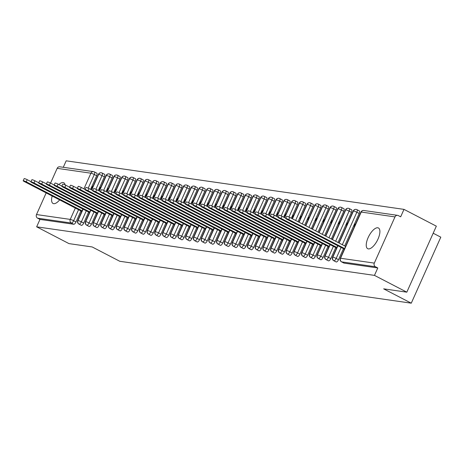 <?xml version="1.0" encoding="UTF-8"?>
<svg xmlns="http://www.w3.org/2000/svg" width="464" height="464" viewBox="0 0 464 464"><rect width="100%" height="100%" fill="white"/><g stroke="black" fill="none" stroke-linecap="round" stroke-linejoin="round"><path stroke-width="0.7" d="M368.341 248.901A11.67 4.762 117.4 0 1 367.691 248.692A11.67 4.762 117.4 0 1 368.474 236.884A11.67 4.762 117.4 0 1 377.789 227.778A11.67 4.762 117.4 0 1 378.438 227.981A11.67 4.762 117.4 0 1 377.661 239.795A11.67 4.762 117.4 0 1 368.341 248.901M59.641 199.885A11.67 4.762 117.4 0 1 53.691 203.673A11.67 4.762 117.4 0 1 53.041 203.47A11.67 4.762 117.4 0 1 52.165 196.011M58.887 184.539A11.67 4.762 117.4 0 1 63.139 182.555A11.67 4.762 117.4 0 1 63.788 182.758A11.67 4.762 117.4 0 1 65.122 184.898M403.993 209.374L400.67 216.804L398.309 215.574A2.732 2.471 98.2 0 0 394.986 216.903L374.315 263.105A2.732 2.471 98.2 0 0 375.422 266.73L377.789 267.96L374.465 275.384L406.818 292.175L436.34 226.165L403.993 209.374L66.172 160.822L63.278 167.295M433.185 233.218L440.8 237.174L411.272 303.178L119.787 261.284L92.162 246.947L68.997 243.617L36.65 226.826L39.968 219.402L73.73 224.257L71.369 223.027L37.607 218.179L39.968 219.402M37.607 218.179A2.732 2.471 -81.8 0 1 36.499 214.554L46.18 192.902M50.559 183.118L57.165 168.345A2.732 2.471 -81.8 0 1 59.769 166.791L93.531 171.639A2.732 2.471 -81.8 0 1 94.25 171.871A2.732 1.114 117.4 0 1 94.401 171.924A2.732 1.114 117.4 0 1 94.302 174.516L88.189 188.187M374.465 275.384L36.65 226.826M406.818 292.175L383.653 288.846L411.272 303.178M81.304 211.422L81.734 211.619M92.069 188.517L91.576 188.448L92.539 186.302L92.962 186.522M93.032 186.371L92.539 186.302M96.616 173.101A2.732 1.114 117.4 0 1 96.767 173.147A2.732 1.114 117.4 0 1 96.669 175.74L90.561 189.387M80.881 211.027L75.997 221.949A2.732 1.114 117.4 0 1 73.73 224.257M377.789 267.96L344.027 263.105A2.732 1.114 117.4 0 1 343.87 263.059A2.732 1.114 117.4 0 1 343.743 262.96M357.036 209.722L359.188 210.842A2.732 1.114 117.4 0 1 359.298 210.882A2.732 1.114 117.4 0 1 359.2 213.475L344.677 245.932M343.412 248.762L338.529 259.683A2.732 1.114 117.4 0 1 336.301 261.998A2.732 1.114 117.4 0 1 336.151 261.945A2.732 1.114 117.4 0 1 336.023 261.853M343.836 249.156L344.271 249.354M355.563 224.106L355.07 224.037L354.113 226.183L354.6 226.252M349.317 208.614L351.463 209.728A2.732 1.114 117.4 0 1 351.579 209.769A2.732 1.114 117.4 0 1 351.48 212.367L338.007 242.475M335.692 247.654L330.809 258.57A2.732 1.114 117.4 0 1 328.582 260.884A2.732 1.114 117.4 0 1 328.431 260.838A2.732 1.114 117.4 0 1 328.303 260.739M336.116 248.043L336.545 248.246M347.843 222.998L347.35 222.923L346.388 225.069L346.881 225.139M341.591 207.507L343.743 208.62A2.732 1.114 117.4 0 1 343.859 208.661A2.732 1.114 117.4 0 1 343.754 211.253L331.342 239.012M327.973 246.541L323.089 257.462A2.732 1.114 117.4 0 1 320.862 259.776A2.732 1.114 117.4 0 1 320.705 259.73A2.732 1.114 117.4 0 1 320.578 259.631M328.39 246.935L328.825 247.132M340.118 221.885L339.631 221.815L338.668 223.961L339.161 224.031M333.871 206.393L336.023 207.512A2.732 1.114 117.4 0 1 336.133 207.553A2.732 1.114 117.4 0 1 336.035 210.146L324.672 235.55M320.247 245.433L315.363 256.354A2.732 1.114 117.4 0 1 313.136 258.668A2.732 1.114 117.4 0 1 312.985 258.616A2.732 1.114 117.4 0 1 312.858 258.523M320.67 245.827L321.105 246.024M332.398 220.777L331.905 220.707L330.948 222.853L331.435 222.923M326.151 205.285L328.297 206.399A2.732 1.114 117.4 0 1 328.413 206.439A2.732 1.114 117.4 0 1 328.315 209.038L318.002 232.087M312.527 244.325L307.644 255.241A2.732 1.114 117.4 0 1 305.416 257.555A2.732 1.114 117.4 0 1 305.266 257.508A2.732 1.114 117.4 0 1 305.138 257.41M312.951 244.714L313.38 244.917M324.678 219.663L324.185 219.594L323.222 221.74L323.715 221.809M318.432 204.177L320.578 205.291A2.732 1.114 117.4 0 1 320.694 205.332A2.732 1.114 117.4 0 1 320.589 207.924L311.332 228.624M304.807 243.211L299.924 254.133A2.732 1.114 117.4 0 1 297.697 256.447A2.732 1.114 117.4 0 1 297.546 256.401A2.732 1.114 117.4 0 1 297.418 256.302M305.225 243.606L305.66 243.803M316.953 218.556L316.465 218.486L315.503 220.632L315.996 220.702M310.706 203.064L312.858 204.183A2.732 1.114 117.4 0 1 312.974 204.224A2.732 1.114 117.4 0 1 312.869 206.816L304.662 225.168M297.082 242.104L292.198 253.025A2.732 1.114 117.4 0 1 289.971 255.339A2.732 1.114 117.4 0 1 289.82 255.287A2.732 1.114 117.4 0 1 289.693 255.194M297.505 242.498L297.94 242.695M309.233 217.448L308.74 217.378L307.783 219.518L308.276 219.594M302.986 201.956L305.138 203.07A2.732 1.114 117.4 0 1 305.248 203.11A2.732 1.114 117.4 0 1 305.15 205.703L297.992 221.705M289.362 240.996L284.478 251.911A2.732 1.114 117.4 0 1 282.251 254.226A2.732 1.114 117.4 0 1 282.1 254.179A2.732 1.114 117.4 0 1 281.973 254.081M289.785 241.384L290.22 241.587M301.513 216.334L301.02 216.265L300.063 218.411L300.55 218.48M295.266 200.848L297.412 201.962A2.732 1.114 117.4 0 1 297.528 202.002A2.732 1.114 117.4 0 1 297.424 204.595L291.322 218.242M281.642 239.882L276.759 250.804A2.732 1.114 117.4 0 1 274.531 253.118A2.732 1.114 117.4 0 1 274.381 253.066A2.732 1.114 117.4 0 1 274.253 252.973M282.06 240.277L282.495 240.474M293.787 215.226L293.3 215.157L292.337 217.303L292.83 217.372M287.541 199.735L289.693 200.854A2.732 1.114 117.4 0 1 289.809 200.895A2.732 1.114 117.4 0 1 289.704 203.487L283.603 217.135M273.922 238.774L269.033 249.696A2.732 1.114 117.4 0 1 266.812 252.004A2.732 1.114 117.4 0 1 266.655 251.958A2.732 1.114 117.4 0 1 266.527 251.859M274.34 239.163L274.775 239.366M286.068 214.119L285.575 214.049L284.618 216.189L285.111 216.265M279.821 198.627L281.973 199.74A2.732 1.114 117.4 0 1 282.083 199.781A2.732 1.114 117.4 0 1 281.984 202.374L275.877 216.021M266.197 237.667L261.313 248.582A2.732 1.114 117.4 0 1 259.086 250.896A2.732 1.114 117.4 0 1 258.935 250.85A2.732 1.114 117.4 0 1 258.808 250.751M266.62 238.055L267.055 238.252M278.348 213.005L277.855 212.935L276.898 215.081L277.385 215.151M272.101 197.513L274.247 198.633A2.732 1.114 117.4 0 1 274.363 198.673A2.732 1.114 117.4 0 1 274.265 201.266L268.157 214.913M258.477 236.553L253.593 247.474A2.732 1.114 117.4 0 1 251.366 249.789A2.732 1.114 117.4 0 1 251.215 249.736A2.732 1.114 117.4 0 1 251.088 249.644M258.9 236.947L259.33 237.145M270.628 211.897L270.135 211.828L269.172 213.974L269.665 214.043M264.376 196.405L266.527 197.519A2.732 1.114 117.4 0 1 266.643 197.565A2.732 1.114 117.4 0 1 266.539 200.158L260.437 213.805M250.757 235.445L245.868 246.367A2.732 1.114 117.4 0 1 243.646 248.675A2.732 1.114 117.4 0 1 243.49 248.629A2.732 1.114 117.4 0 1 243.362 248.53M251.175 235.834L251.61 236.037M262.902 210.789L262.415 210.72L261.452 212.86L261.945 212.935M256.656 195.298L258.808 196.411A2.732 1.114 117.4 0 1 258.918 196.452A2.732 1.114 117.4 0 1 258.819 199.044L252.712 212.692M243.032 234.337L238.148 245.253A2.732 1.114 117.4 0 1 235.921 247.567A2.732 1.114 117.4 0 1 235.77 247.521A2.732 1.114 117.4 0 1 235.642 247.422M243.455 234.726L243.89 234.923M255.183 209.676L254.69 209.606L253.733 211.752L254.22 211.822M248.936 194.184L251.082 195.303A2.732 1.114 117.4 0 1 251.198 195.344A2.732 1.114 117.4 0 1 251.099 197.937L244.992 211.584M235.312 233.224L230.428 244.145A2.732 1.114 117.4 0 1 228.201 246.459A2.732 1.114 117.4 0 1 228.05 246.407A2.732 1.114 117.4 0 1 227.923 246.314M235.735 233.618L236.164 233.815M247.463 208.568L246.97 208.498L246.007 210.644L246.5 210.714M241.216 193.076L243.362 194.19A2.732 1.114 117.4 0 1 243.478 194.236A2.732 1.114 117.4 0 1 243.374 196.829L237.272 210.476M227.592 232.116L222.708 243.037A2.732 1.114 117.4 0 1 220.481 245.346A2.732 1.114 117.4 0 1 220.325 245.299A2.732 1.114 117.4 0 1 220.203 245.201M228.01 232.505L228.445 232.708M239.737 207.46L239.25 207.385L238.287 209.531L238.78 209.606M233.491 191.968L235.642 193.082A2.732 1.114 117.4 0 1 235.758 193.123A2.732 1.114 117.4 0 1 235.654 195.715L229.552 209.363M219.866 231.008L214.983 241.924A2.732 1.114 117.4 0 1 212.756 244.238A2.732 1.114 117.4 0 1 212.605 244.192A2.732 1.114 117.4 0 1 212.477 244.093M220.29 231.397L220.725 231.594M232.017 206.347L231.524 206.277L230.567 208.423L231.06 208.493M225.771 190.855L227.923 191.974A2.732 1.114 117.4 0 1 228.033 192.015A2.732 1.114 117.4 0 1 227.934 194.607L221.827 208.255M212.147 229.895L207.263 240.816A2.732 1.114 117.4 0 1 205.036 243.13A2.732 1.114 117.4 0 1 204.885 243.078A2.732 1.114 117.4 0 1 204.757 242.985M212.57 230.289L212.999 230.486M224.298 205.239L223.805 205.169L222.848 207.315L223.335 207.385M218.051 189.747L220.197 190.861A2.732 1.114 117.4 0 1 220.313 190.901A2.732 1.114 117.4 0 1 220.209 193.5L214.107 207.147M204.427 228.787L199.543 239.708A2.732 1.114 117.4 0 1 197.316 242.017A2.732 1.114 117.4 0 1 197.165 241.97A2.732 1.114 117.4 0 1 197.038 241.872M204.844 229.175L205.279 229.378M216.572 204.131L216.085 204.056L215.122 206.202L215.615 206.271M210.325 188.639L212.477 189.753A2.732 1.114 117.4 0 1 212.593 189.793A2.732 1.114 117.4 0 1 212.489 192.386L206.387 206.033M196.707 227.679L191.818 238.595A2.732 1.114 117.4 0 1 189.596 240.909A2.732 1.114 117.4 0 1 189.44 240.862A2.732 1.114 117.4 0 1 189.312 240.764M197.125 228.068L197.56 228.265M208.852 203.017L208.359 202.948L207.402 205.094L207.895 205.163M202.606 187.526L204.757 188.645A2.732 1.114 117.4 0 1 204.868 188.686A2.732 1.114 117.4 0 1 204.769 191.278L198.662 204.926M188.981 226.565L184.098 237.487A2.732 1.114 117.4 0 1 181.871 239.801A2.732 1.114 117.4 0 1 181.72 239.749A2.732 1.114 117.4 0 1 181.592 239.656M189.405 226.96L189.84 227.157M201.132 201.91L200.639 201.84L199.682 203.986L200.17 204.056M194.886 186.418L197.032 187.531A2.732 1.114 117.4 0 1 197.148 187.572A2.732 1.114 117.4 0 1 197.049 190.17L190.942 203.818M181.262 225.458L176.378 236.373A2.732 1.114 117.4 0 1 174.151 238.687A2.732 1.114 117.4 0 1 174 238.641A2.732 1.114 117.4 0 1 173.872 238.542M181.679 225.846L182.114 226.049M193.413 200.802L192.92 200.726L191.957 202.872L192.45 202.942M187.16 185.31L189.312 186.424A2.732 1.114 117.4 0 1 189.428 186.464A2.732 1.114 117.4 0 1 189.324 189.057L183.222 202.704M173.542 224.344L168.652 235.265A2.732 1.114 117.4 0 1 166.431 237.58A2.732 1.114 117.4 0 1 166.274 237.533A2.732 1.114 117.4 0 1 166.147 237.435M173.959 224.738L174.394 224.936M185.687 199.688L185.194 199.619L184.237 201.765L184.73 201.834M179.44 184.196L181.592 185.316A2.732 1.114 117.4 0 1 181.702 185.356A2.732 1.114 117.4 0 1 181.604 187.949L175.496 201.596M165.816 223.236L160.933 234.158A2.732 1.114 117.4 0 1 158.705 236.472A2.732 1.114 117.4 0 1 158.555 236.42A2.732 1.114 117.4 0 1 158.427 236.327M166.24 223.631L166.675 223.828M177.967 198.58L177.474 198.511L176.517 200.657L177.004 200.726M171.721 183.089L173.867 184.202A2.732 1.114 117.4 0 1 173.983 184.243A2.732 1.114 117.4 0 1 173.884 186.841L167.777 200.489M158.096 222.128L153.213 233.044A2.732 1.114 117.4 0 1 150.986 235.358A2.732 1.114 117.4 0 1 150.835 235.312A2.732 1.114 117.4 0 1 150.707 235.213M158.52 222.517L158.949 222.72M170.247 197.473L169.754 197.397L168.792 199.543L169.285 199.613M163.995 181.981L166.147 183.094A2.732 1.114 117.4 0 1 166.263 183.135A2.732 1.114 117.4 0 1 166.158 185.728L160.057 199.375M150.377 221.015L145.493 231.936A2.732 1.114 117.4 0 1 143.266 234.25A2.732 1.114 117.4 0 1 143.109 234.204A2.732 1.114 117.4 0 1 142.987 234.105M150.794 221.409L151.229 221.606M162.522 196.359L162.035 196.289L161.072 198.435L161.565 198.505M156.275 180.867L158.427 181.987A2.732 1.114 117.4 0 1 158.543 182.027A2.732 1.114 117.4 0 1 158.439 184.62L152.331 198.267M142.651 219.907L137.767 230.828A2.732 1.114 117.4 0 1 135.54 233.143A2.732 1.114 117.4 0 1 135.389 233.09A2.732 1.114 117.4 0 1 135.262 232.998M143.074 220.301L143.509 220.499M154.802 195.251L154.309 195.182L153.352 197.322L153.845 197.397M148.555 179.759L150.701 180.873A2.732 1.114 117.4 0 1 150.817 180.914A2.732 1.114 117.4 0 1 150.719 183.506L144.611 197.154M134.931 218.799L130.048 229.715A2.732 1.114 117.4 0 1 127.82 232.029A2.732 1.114 117.4 0 1 127.67 231.983A2.732 1.114 117.4 0 1 127.542 231.884M135.355 219.188L135.784 219.391M147.082 194.138L146.589 194.068L145.632 196.214L146.119 196.284M140.836 178.652L142.982 179.765A2.732 1.114 117.4 0 1 143.098 179.806A2.732 1.114 117.4 0 1 142.993 182.398L136.892 196.046M127.211 217.686L122.328 228.607A2.732 1.114 117.4 0 1 120.101 230.921A2.732 1.114 117.4 0 1 119.95 230.875A2.732 1.114 117.4 0 1 119.822 230.776M127.629 218.08L128.064 218.277M139.357 193.03L138.869 192.96L137.907 195.106L138.4 195.176M133.11 177.538L135.262 178.657A2.732 1.114 117.4 0 1 135.378 178.698A2.732 1.114 117.4 0 1 135.273 181.291L129.172 194.938M119.492 216.578L114.602 227.499A2.732 1.114 117.4 0 1 112.381 229.808A2.732 1.114 117.4 0 1 112.224 229.761A2.732 1.114 117.4 0 1 112.097 229.663M119.909 216.966L120.344 217.169M131.637 191.922L131.144 191.852L130.187 193.993L130.68 194.068M125.39 176.43L127.542 177.544A2.732 1.114 117.4 0 1 127.652 177.584A2.732 1.114 117.4 0 1 127.554 180.177L121.446 193.824M111.766 215.47L106.882 226.386A2.732 1.114 117.4 0 1 104.655 228.7A2.732 1.114 117.4 0 1 104.504 228.653A2.732 1.114 117.4 0 1 104.377 228.555M112.189 215.859L112.624 216.056M123.917 190.808L123.424 190.739L122.467 192.885L122.954 192.954M117.67 175.317L119.816 176.436A2.732 1.114 117.4 0 1 119.932 176.477A2.732 1.114 117.4 0 1 119.834 179.069L113.726 192.717M104.046 214.356L99.163 225.278A2.732 1.114 117.4 0 1 96.935 227.592A2.732 1.114 117.4 0 1 96.785 227.54A2.732 1.114 117.4 0 1 96.657 227.447M104.464 214.751L104.899 214.948M116.191 189.701L115.704 189.631L114.741 191.777L115.234 191.847M109.945 174.209L112.097 175.322A2.732 1.114 117.4 0 1 112.213 175.369A2.732 1.114 117.4 0 1 112.108 177.961L106.007 191.609M96.326 213.249L91.437 224.17A2.732 1.114 117.4 0 1 89.216 226.478A2.732 1.114 117.4 0 1 89.059 226.432A2.732 1.114 117.4 0 1 88.931 226.333M96.744 213.637L97.179 213.84M108.472 188.593L107.979 188.523L107.022 190.663L107.515 190.739M102.225 173.101L104.377 174.215A2.732 1.114 117.4 0 1 104.487 174.255A2.732 1.114 117.4 0 1 104.388 176.848L98.281 190.495M88.601 212.141L83.717 223.056A2.732 1.114 117.4 0 1 81.49 225.371A2.732 1.114 117.4 0 1 81.339 225.324A2.732 1.114 117.4 0 1 81.212 225.226M89.024 212.529L89.459 212.727M100.752 187.479L100.259 187.41L99.302 189.556L99.789 189.625M83.097 209.165L78.022 220.522A2.732 2.471 98.2 0 0 79.129 224.147L81.49 225.371M104.487 174.255L102.126 173.031A2.732 1.114 117.4 0 0 102.01 172.991A2.732 2.471 98.2 0 0 98.687 174.313L91.686 189.973M100.259 187.41L100.682 187.63M107.979 188.523L108.408 188.744M115.704 189.631L116.128 189.851M123.424 190.739L123.847 190.959M131.144 191.852L131.573 192.073M138.869 192.96L139.293 193.181M146.589 194.068L147.013 194.288M154.309 195.182L154.732 195.402M162.035 196.289L162.458 196.51M169.754 197.397L170.178 197.618M177.474 198.511L177.898 198.731M185.194 199.619L185.623 199.839M192.92 200.726L193.343 200.947M200.639 201.84L201.063 202.06M208.359 202.948L208.788 203.168M216.085 204.056L216.508 204.276M223.805 205.169L224.228 205.39M231.524 206.277L231.948 206.497M239.25 207.385L239.673 207.605M246.97 208.498L247.393 208.719M254.69 209.606L255.113 209.827M262.415 210.72L262.839 210.934M270.135 211.828L270.558 212.048M277.855 212.935L278.278 213.156M285.575 214.049L286.004 214.269M293.3 215.157L293.724 215.377M301.02 216.265L301.443 216.485M308.74 217.378L309.163 217.599M316.465 218.486L316.889 218.706M324.185 219.594L324.609 219.814M331.905 220.707L332.328 220.928M339.631 221.815L340.054 222.036M347.35 222.923L347.774 223.143M355.07 224.037L355.494 224.257M90.822 210.273L85.741 221.63A2.732 2.471 98.2 0 0 86.849 225.255L89.216 226.478M112.213 175.369L109.846 174.139A2.732 1.114 117.4 0 0 109.73 174.099A2.732 2.471 98.2 0 0 106.413 175.427L99.406 191.081M98.542 211.387L93.461 222.737A2.732 2.471 98.2 0 0 94.569 226.362L96.935 227.592M119.932 176.477L117.572 175.247A2.732 1.114 117.4 0 0 117.456 175.206A2.732 2.471 98.2 0 0 114.132 176.535L107.126 192.189M106.262 212.495L101.187 223.851A2.732 2.471 98.2 0 0 102.295 227.476L104.655 228.7M127.652 177.584L125.292 176.361A2.732 1.114 117.4 0 0 125.176 176.32A2.732 2.471 98.2 0 0 121.852 177.642L114.852 193.302M113.987 213.602L108.907 224.959A2.732 2.471 98.2 0 0 110.014 228.584L112.381 229.808M135.378 178.698L133.011 177.468A2.732 1.114 117.4 0 0 132.895 177.428A2.732 2.471 98.2 0 0 129.572 178.756L122.571 194.41M121.707 214.716L116.626 226.067A2.732 2.471 98.2 0 0 117.734 229.692L120.101 230.921M143.098 179.806L140.731 178.582A2.732 1.114 117.4 0 0 140.621 178.536A2.732 2.471 98.2 0 0 137.298 179.864L130.291 195.518M129.427 215.824L124.352 227.18A2.732 2.471 98.2 0 0 125.46 230.805L127.82 232.029M150.817 180.914L148.457 179.69A2.732 1.114 117.4 0 0 148.341 179.649A2.732 2.471 98.2 0 0 145.017 180.972L138.017 196.632M137.153 216.932L132.072 228.288A2.732 2.471 98.2 0 0 133.18 231.913L135.54 233.143M158.543 182.027L156.177 180.798A2.732 1.114 117.4 0 0 156.061 180.757A2.732 2.471 98.2 0 0 152.737 182.085L145.737 197.739M144.872 218.045L139.792 229.396A2.732 2.471 98.2 0 0 140.899 233.021L143.266 234.25M166.263 183.135L163.896 181.911A2.732 1.114 117.4 0 0 163.786 181.865A2.732 2.471 98.2 0 0 160.463 183.193L153.456 198.847M152.592 219.153L147.511 230.509A2.732 2.471 98.2 0 0 148.625 234.134L150.986 235.358M173.983 184.243L171.622 183.019A2.732 1.114 117.4 0 0 171.506 182.978A2.732 2.471 98.2 0 0 168.183 184.301L161.176 199.961M160.312 220.261L155.237 231.617A2.732 2.471 98.2 0 0 156.345 235.242L158.705 236.472M181.702 185.356L179.342 184.127A2.732 1.114 117.4 0 0 179.226 184.086A2.732 2.471 98.2 0 0 175.902 185.414L168.902 201.069M168.038 221.374L162.957 232.725A2.732 2.471 98.2 0 0 164.065 236.35L166.431 237.58M189.428 186.464L187.062 185.24A2.732 1.114 117.4 0 0 186.951 185.194A2.732 2.471 98.2 0 0 183.628 186.522L176.622 202.176M175.757 222.482L170.677 233.839A2.732 2.471 98.2 0 0 171.784 237.464L174.151 238.687M197.148 187.572L194.787 186.348A2.732 1.114 117.4 0 0 194.671 186.308A2.732 2.471 98.2 0 0 191.348 187.63L184.341 203.29M183.477 223.59L178.402 234.946A2.732 2.471 98.2 0 0 179.51 238.571L181.871 239.801M204.868 188.686L202.507 187.456A2.732 1.114 117.4 0 0 202.391 187.415A2.732 2.471 98.2 0 0 199.068 188.744L192.067 204.398M191.203 224.704L186.122 236.054A2.732 2.471 98.2 0 0 187.23 239.679L189.596 240.909M212.593 189.793L210.227 188.57A2.732 1.114 117.4 0 0 210.111 188.529A2.732 2.471 98.2 0 0 206.787 189.851L199.787 205.506M198.923 225.811L193.842 237.168A2.732 2.471 98.2 0 0 194.95 240.793L197.316 242.017M220.313 190.901L217.947 189.677A2.732 1.114 117.4 0 0 217.836 189.637A2.732 2.471 98.2 0 0 214.513 190.959L207.507 206.619M206.642 226.919L201.567 238.276A2.732 2.471 98.2 0 0 202.675 241.901L205.036 243.13M228.033 192.015L225.672 190.785A2.732 1.114 117.4 0 0 225.556 190.745A2.732 2.471 98.2 0 0 222.233 192.073L215.232 207.727M214.368 228.033L209.287 239.389A2.732 2.471 98.2 0 0 210.395 243.014L212.756 244.238M235.758 193.123L233.392 191.899A2.732 1.114 117.4 0 0 233.276 191.858A2.732 2.471 98.2 0 0 229.953 193.181L222.952 208.835M222.088 229.141L217.007 240.497A2.732 2.471 98.2 0 0 218.115 244.122L220.481 245.346M243.478 194.236L241.112 193.007A2.732 1.114 117.4 0 0 241.002 192.966A2.732 2.471 98.2 0 0 237.678 194.288L230.672 209.948M229.808 230.254L224.727 241.605A2.732 2.471 98.2 0 0 225.84 245.23L228.201 246.459M251.198 195.344L248.837 194.114A2.732 1.114 117.4 0 0 248.721 194.074A2.732 2.471 98.2 0 0 245.398 195.402L238.392 211.056M237.527 231.362L232.452 242.718A2.732 2.471 98.2 0 0 233.56 246.343L235.921 247.567M258.918 196.452L256.557 195.228A2.732 1.114 117.4 0 0 256.441 195.187A2.732 2.471 98.2 0 0 253.118 196.51L246.117 212.17M245.253 232.47L240.172 243.826A2.732 2.471 98.2 0 0 241.28 247.451L243.646 248.675M266.643 197.565L264.277 196.336A2.732 1.114 117.4 0 0 264.167 196.295A2.732 2.471 98.2 0 0 260.843 197.618L253.837 213.278M252.973 233.583L247.892 244.934A2.732 2.471 98.2 0 0 249 248.559L251.366 249.789M274.363 198.673L272.003 197.444A2.732 1.114 117.4 0 0 271.887 197.403A2.732 2.471 98.2 0 0 268.563 198.731L261.557 214.385M260.693 234.691L255.618 246.048A2.732 2.471 98.2 0 0 256.725 249.673L259.086 250.896M282.083 199.781L279.722 198.557A2.732 1.114 117.4 0 0 279.606 198.517A2.732 2.471 98.2 0 0 276.283 199.839L269.282 215.499M268.418 235.799L263.337 247.155A2.732 2.471 98.2 0 0 264.445 250.78L266.812 252.004M289.809 200.895L287.442 199.665A2.732 1.114 117.4 0 0 287.326 199.624A2.732 2.471 98.2 0 0 284.003 200.953L277.002 216.607M276.138 236.913L271.057 248.263A2.732 2.471 98.2 0 0 272.165 251.888L274.531 253.118M297.528 202.002L295.162 200.779A2.732 1.114 117.4 0 0 295.052 200.732A2.732 2.471 98.2 0 0 291.728 202.06L284.722 217.715M283.858 238.02L278.783 249.377A2.732 2.471 98.2 0 0 279.891 253.002L282.251 254.226M305.248 203.11L302.888 201.886A2.732 1.114 117.4 0 0 302.772 201.846A2.732 2.471 98.2 0 0 299.448 203.168L292.448 218.828M291.583 239.128L286.503 250.485A2.732 2.471 98.2 0 0 287.61 254.11L289.971 255.339M312.974 204.224L310.607 202.994A2.732 1.114 117.4 0 0 310.491 202.954A2.732 2.471 98.2 0 0 307.168 204.282L299.118 222.285M299.303 240.242L294.222 251.592A2.732 2.471 98.2 0 0 295.33 255.217L297.697 256.447M320.694 205.332L318.327 204.108A2.732 1.114 117.4 0 0 318.217 204.061A2.732 2.471 98.2 0 0 314.894 205.39L305.782 225.748M307.023 241.35L301.942 252.706A2.732 2.471 98.2 0 0 303.056 256.331L305.416 257.555M328.413 206.439L326.053 205.216A2.732 1.114 117.4 0 0 325.937 205.175A2.732 2.471 98.2 0 0 322.613 206.497L312.452 229.21M314.743 242.457L309.668 253.814A2.732 2.471 98.2 0 0 310.776 257.439L313.136 258.668M336.133 207.553L333.773 206.323A2.732 1.114 117.4 0 0 333.657 206.283A2.732 2.471 98.2 0 0 330.333 207.611L319.122 232.673M322.468 243.571L317.388 254.922A2.732 2.471 98.2 0 0 318.495 258.547L320.862 259.776M343.859 208.661L341.492 207.437A2.732 1.114 117.4 0 0 341.382 207.391A2.732 2.471 98.2 0 0 338.059 208.719L325.792 236.135M330.188 244.679L325.107 256.035A2.732 2.471 98.2 0 0 326.215 259.66L328.582 260.884M351.579 209.769L349.218 208.545A2.732 1.114 117.4 0 0 349.102 208.504A2.732 2.471 98.2 0 0 345.779 209.827L332.462 239.592M337.908 245.787L332.833 257.143A2.732 2.471 98.2 0 0 333.941 260.768L336.301 261.998M359.298 210.882L356.938 209.653A2.732 1.114 117.4 0 0 356.822 209.612A2.732 2.471 98.2 0 0 353.498 210.94L339.132 243.055M23.2 180.763L24.157 178.617A2.279 0.296 24.1 0 1 27.202 179.684L26.245 181.83A2.279 0.296 -155.9 0 0 23.2 180.763A2.279 0.296 -155.9 0 0 24.314 181.557L80.597 210.76L81.478 211.584M27.202 179.684L31.013 181.662M26.245 181.83L82.093 210.818M30.92 181.871L31.883 179.725A2.279 0.296 24.1 0 1 34.928 180.798L33.965 182.944A2.279 0.296 -155.9 0 0 30.92 181.871A2.279 0.296 -155.9 0 0 32.039 182.665L88.317 211.874L89.198 212.692M34.928 180.798L38.738 182.775M33.965 182.944L89.819 211.926M38.645 182.984L39.602 180.838A2.279 0.296 24.1 0 1 42.647 181.905L41.69 184.051A2.279 0.296 -155.9 0 0 38.645 182.984A2.279 0.296 -155.9 0 0 39.759 183.773L96.036 212.982L96.918 213.8M42.647 181.905L46.458 183.883M41.69 184.051L97.539 213.034M46.365 184.092L47.322 181.946A2.279 0.296 24.1 0 1 50.367 183.019L49.41 185.159A2.279 0.296 -155.9 0 0 46.365 184.092A2.279 0.296 -155.9 0 0 47.479 184.887L103.762 214.09L104.638 214.913M50.367 183.019L54.178 184.991M49.41 185.159L105.258 214.148M54.085 185.2L55.048 183.06A2.279 0.296 24.1 0 1 58.093 184.127L57.13 186.273A2.279 0.296 -155.9 0 0 54.085 185.2A2.279 0.296 -155.9 0 0 55.199 185.994L111.482 215.203L112.363 216.021M58.093 184.127L61.903 186.105M57.13 186.273L112.978 215.255M61.811 186.313L62.768 184.167A2.279 0.296 24.1 0 1 65.813 185.235L64.856 187.381A2.279 0.296 -155.9 0 0 61.811 186.313A2.279 0.296 -155.9 0 0 62.924 187.102L119.202 216.311L120.083 217.129M65.813 185.235L69.623 187.212M64.856 187.381L120.704 216.363M69.53 187.421L70.487 185.275A2.279 0.296 24.1 0 1 73.532 186.348L72.575 188.488A2.279 0.296 -155.9 0 0 69.53 187.421A2.279 0.296 -155.9 0 0 70.644 188.216L126.921 217.419L127.803 218.242M73.532 186.348L77.343 188.32M72.575 188.488L128.424 217.477M77.25 188.529L78.213 186.389A2.279 0.296 24.1 0 1 81.258 187.456L80.295 189.602A2.279 0.296 -155.9 0 0 77.25 188.529A2.279 0.296 -155.9 0 0 78.364 189.324L134.647 218.532L135.529 219.35M81.258 187.456L85.063 189.434M80.295 189.602L136.143 218.585M84.97 189.643L85.933 187.497A2.279 0.296 24.1 0 1 88.978 188.564L88.015 190.71A2.279 0.296 -155.9 0 0 84.97 189.643A2.279 0.296 -155.9 0 0 86.089 190.431L142.367 219.64L143.248 220.458M88.978 188.564L92.788 190.542M88.015 190.71L143.869 219.692M92.696 190.75L93.653 188.604A2.279 0.296 24.1 0 1 96.698 189.677L95.741 191.818A2.279 0.296 -155.9 0 0 92.696 190.75A2.279 0.296 -155.9 0 0 93.809 191.545L150.087 220.748L150.968 221.572M96.698 189.677L100.508 191.655M95.741 191.818L151.589 220.806M100.415 191.858L101.372 189.718A2.279 0.296 24.1 0 1 104.423 190.785L103.46 192.931A2.279 0.296 -155.9 0 0 100.415 191.858A2.279 0.296 -155.9 0 0 101.529 192.653L157.812 221.862L158.694 222.679M104.423 190.785L108.228 192.763M103.46 192.931L159.309 221.914M108.135 192.972L109.098 190.826A2.279 0.296 24.1 0 1 112.143 191.893L111.18 194.039A2.279 0.296 -155.9 0 0 108.135 192.972A2.279 0.296 -155.9 0 0 109.255 193.761L165.532 222.969L166.414 223.787M112.143 191.893L115.954 193.871M111.18 194.039L167.034 223.027M115.861 194.08L116.818 191.934A2.279 0.296 24.1 0 1 119.863 193.007L118.906 195.153A2.279 0.296 -155.9 0 0 115.861 194.08A2.279 0.296 -155.9 0 0 116.974 194.874L173.252 224.083L174.133 224.901M119.863 193.007L123.673 194.984M118.906 195.153L174.754 224.135M123.581 195.193L124.538 193.047A2.279 0.296 24.1 0 1 127.583 194.114L126.626 196.26A2.279 0.296 -155.9 0 0 123.581 195.193A2.279 0.296 -155.9 0 0 124.694 195.982L180.977 225.191L181.859 226.009M127.583 194.114L131.393 196.092M126.626 196.26L182.474 225.243M131.3 196.301L132.263 194.155A2.279 0.296 24.1 0 1 135.308 195.222L134.345 197.368A2.279 0.296 -155.9 0 0 131.3 196.301A2.279 0.296 -155.9 0 0 132.414 197.09L188.697 226.299L189.579 227.122M135.308 195.222L139.119 197.2M134.345 197.368L190.194 226.357M139.026 197.409L139.983 195.263A2.279 0.296 24.1 0 1 143.028 196.336L142.071 198.482A2.279 0.296 -155.9 0 0 139.026 197.409A2.279 0.296 -155.9 0 0 140.14 198.203L196.417 227.412L197.299 228.23M143.028 196.336L146.839 198.314M142.071 198.482L197.919 227.464M146.746 198.522L147.703 196.376A2.279 0.296 24.1 0 1 150.748 197.444L149.791 199.59A2.279 0.296 -155.9 0 0 146.746 198.522A2.279 0.296 -155.9 0 0 147.859 199.311L204.137 228.52L205.018 229.338M150.748 197.444L154.558 199.421M149.791 199.59L205.639 228.572M154.466 199.63L155.428 197.484A2.279 0.296 24.1 0 1 158.473 198.551L157.511 200.697A2.279 0.296 -155.9 0 0 154.466 199.63A2.279 0.296 -155.9 0 0 155.579 200.419L211.862 229.628L212.744 230.451M158.473 198.551L162.284 200.529M157.511 200.697L213.359 229.686M162.185 200.738L163.148 198.592A2.279 0.296 24.1 0 1 166.193 199.665L165.23 201.811A2.279 0.296 -155.9 0 0 162.185 200.738A2.279 0.296 -155.9 0 0 163.305 201.533L219.582 230.741L220.464 231.559M166.193 199.665L170.004 201.643M165.23 201.811L221.084 230.794M169.911 201.852L170.868 199.706A2.279 0.296 24.1 0 1 173.913 200.773L172.956 202.919A2.279 0.296 -155.9 0 0 169.911 201.852A2.279 0.296 -155.9 0 0 171.025 202.64L227.302 231.849L228.184 232.667M173.913 200.773L177.724 202.751M172.956 202.919L228.804 231.901M177.631 202.959L178.588 200.813A2.279 0.296 24.1 0 1 181.639 201.881L180.676 204.027A2.279 0.296 -155.9 0 0 177.631 202.959A2.279 0.296 -155.9 0 0 178.744 203.748L235.028 232.957L235.909 233.781M181.639 201.881L185.443 203.858M180.676 204.027L236.524 233.015M185.351 204.067L186.313 201.921A2.279 0.296 24.1 0 1 189.358 202.994L188.396 205.14A2.279 0.296 -155.9 0 0 185.351 204.067A2.279 0.296 -155.9 0 0 186.47 204.862L242.747 234.071L243.629 234.888M189.358 202.994L193.169 204.972M188.396 205.14L244.25 234.123M193.076 205.181L194.033 203.035A2.279 0.296 24.1 0 1 197.078 204.102L196.121 206.248A2.279 0.296 -155.9 0 0 193.076 205.181A2.279 0.296 -155.9 0 0 194.19 205.97L250.467 235.178L251.349 235.996M197.078 204.102L200.889 206.08M196.121 206.248L251.969 235.231M200.796 206.289L201.753 204.143A2.279 0.296 24.1 0 1 204.798 205.216L203.841 207.356A2.279 0.296 -155.9 0 0 200.796 206.289A2.279 0.296 -155.9 0 0 201.91 207.083L258.193 236.286L259.074 237.11M204.798 205.216L208.609 207.188M203.841 207.356L259.689 236.344M208.516 207.396L209.479 205.256A2.279 0.296 24.1 0 1 212.524 206.323L211.561 208.469A2.279 0.296 -155.9 0 0 208.516 207.396A2.279 0.296 -155.9 0 0 209.629 208.191L265.913 237.4L266.794 238.218M212.524 206.323L216.334 208.301M211.561 208.469L267.415 237.452M216.241 208.51L217.198 206.364A2.279 0.296 24.1 0 1 220.243 207.431L219.286 209.577A2.279 0.296 -155.9 0 0 216.241 208.51A2.279 0.296 -155.9 0 0 217.355 209.299L273.632 238.508L274.514 239.325M220.243 207.431L224.054 209.409M219.286 209.577L275.135 238.56M223.961 209.618L224.918 207.472A2.279 0.296 24.1 0 1 227.963 208.545L227.006 210.685A2.279 0.296 -155.9 0 0 223.961 209.618A2.279 0.296 -155.9 0 0 225.075 210.412L281.352 239.615L282.234 240.439M227.963 208.545L231.774 210.517M227.006 210.685L282.854 239.673M231.681 210.726L232.644 208.585A2.279 0.296 24.1 0 1 235.689 209.653L234.726 211.799A2.279 0.296 -155.9 0 0 231.681 210.726A2.279 0.296 -155.9 0 0 232.795 211.52L289.078 240.729L289.959 241.547M235.689 209.653L239.499 211.63M234.726 211.799L290.574 240.781M239.401 211.839L240.364 209.693A2.279 0.296 24.1 0 1 243.409 210.76L242.446 212.906A2.279 0.296 -155.9 0 0 239.401 211.839A2.279 0.296 -155.9 0 0 240.52 212.628L296.798 241.837L297.679 242.655M243.409 210.76L247.219 212.738M242.446 212.906L298.3 241.889M247.126 212.947L248.083 210.801A2.279 0.296 24.1 0 1 251.128 211.874L250.171 214.014A2.279 0.296 -155.9 0 0 247.126 212.947A2.279 0.296 -155.9 0 0 248.24 213.742L304.517 242.945L305.399 243.768M251.128 211.874L254.939 213.852M250.171 214.014L306.02 243.003M254.846 214.055L255.803 211.915A2.279 0.296 24.1 0 1 258.854 212.982L257.891 215.128A2.279 0.296 -155.9 0 0 254.846 214.055A2.279 0.296 -155.9 0 0 255.96 214.849L312.243 244.058L313.125 244.876M258.854 212.982L262.659 214.96M257.891 215.128L313.739 244.11M262.566 215.168L263.529 213.022A2.279 0.296 24.1 0 1 266.574 214.09L265.611 216.236A2.279 0.296 -155.9 0 0 262.566 215.168A2.279 0.296 -155.9 0 0 263.685 215.957L319.963 245.166L320.844 245.984M266.574 214.09L270.384 216.067M265.611 216.236L321.465 245.224M270.292 216.276L271.249 214.13A2.279 0.296 24.1 0 1 274.294 215.203L273.337 217.349A2.279 0.296 -155.9 0 0 270.292 216.276A2.279 0.296 -155.9 0 0 271.405 217.071L327.683 246.28L328.564 247.097M274.294 215.203L278.104 217.181M273.337 217.349L329.185 246.332M278.011 217.39L278.968 215.244A2.279 0.296 24.1 0 1 282.013 216.311L281.056 218.457A2.279 0.296 -155.9 0 0 278.011 217.39A2.279 0.296 -155.9 0 0 279.125 218.179L335.408 247.387L336.29 248.205M282.013 216.311L285.824 218.289M281.056 218.457L336.905 247.44M285.731 218.498L286.694 216.352A2.279 0.296 24.1 0 1 289.739 217.419L288.776 219.565A2.279 0.296 -155.9 0 0 285.731 218.498A2.279 0.296 -155.9 0 0 286.845 219.286L343.128 248.495L344.01 249.319M289.739 217.419L345.587 246.407M288.776 219.565L344.63 248.553M36.499 214.554L70.261 219.402L75.342 208.04M83.932 188.842L90.927 173.2L57.165 168.345M96.669 175.74L94.302 174.516A2.732 0.354 24.1 0 0 90.927 173.2A2.732 2.471 -81.8 0 1 93.531 171.639A2.732 2.732 0 0 1 94.401 171.924L96.767 173.147M78.561 209.705L73.631 220.719A2.732 1.114 -62.6 0 1 71.369 223.027A2.732 2.471 -81.8 0 1 70.261 219.402A2.732 0.354 24.1 0 1 73.631 220.719L75.997 221.949M394.986 216.903L361.224 212.048L340.553 258.251L374.315 263.105M375.422 266.73L341.661 261.876L344.027 263.105M397.59 215.342L363.828 210.494A2.732 2.471 98.2 0 0 361.224 212.048A2.732 0.354 24.1 0 0 360.94 212.083L340.274 258.286A2.732 0.354 24.1 0 1 340.553 258.251A2.732 2.471 98.2 0 0 341.661 261.876A2.732 1.114 -62.6 0 1 341.51 261.829L343.87 263.059M78.799 223.938A2.732 1.114 -62.6 0 0 78.979 224.095A2.732 1.114 -62.6 0 0 79.129 224.147A2.732 1.114 -62.6 0 0 81.357 221.833L83.717 223.056M81.339 225.324L78.979 224.095A2.732 2.732 0 0 1 77.737 220.551A2.732 0.354 24.1 0 1 78.022 220.522A2.732 0.354 24.1 0 1 81.357 221.827L86.281 210.818M91.472 189.857L98.409 174.348A2.732 0.354 24.1 0 1 98.687 174.313A2.732 0.354 24.1 0 1 102.022 175.624L95.909 189.295M104.388 176.848L102.022 175.624A2.732 1.114 117.4 0 0 102.126 173.031L101.465 172.788M112.108 177.961L109.742 176.732L103.629 190.402M94.001 211.926L89.076 222.94L91.437 224.17M119.834 179.069L117.467 177.845L111.354 191.51M101.726 213.034L96.796 224.048L99.163 225.278M127.554 180.177L125.187 178.953L119.074 192.624M109.446 214.148L104.516 225.162L106.882 226.386M135.273 181.291L132.907 180.061L126.794 193.732M117.166 215.255L112.242 226.27L114.602 227.499M142.993 182.398L140.633 181.175L134.514 194.845M124.886 216.363L119.961 227.377L122.328 228.607M150.719 183.506L148.352 182.282L142.239 195.953M132.611 217.477L127.681 228.491L130.048 229.715M158.439 184.62L156.072 183.39L149.959 197.061M140.331 218.585L135.407 229.599L137.767 230.828M166.158 185.728L163.798 184.504L157.679 198.174M148.051 219.692L143.127 230.707L145.493 231.936M173.884 186.841L171.518 185.612L165.404 199.282M155.776 220.806L150.846 231.82L153.213 233.044M181.604 187.949L179.237 186.719L173.124 200.39M163.496 221.914L158.572 232.928L160.933 234.158M189.324 189.057L186.957 187.833L180.844 201.504M171.216 223.022L166.292 234.036L168.652 235.265M197.049 190.17L194.683 188.941L188.57 202.611M178.942 224.135L174.012 235.149L176.378 236.373M204.769 191.278L202.403 190.049L196.289 203.719M186.661 225.243L181.731 236.257L184.098 237.487M212.489 192.386L210.122 191.162L204.009 204.833M194.381 226.351L189.457 237.365L191.818 238.595M220.209 193.5L217.848 192.27L211.729 205.941M202.107 227.464L197.177 238.479L199.543 239.708M227.934 194.607L225.568 193.384L219.455 207.048M209.827 228.572L204.897 239.586L207.263 240.816M235.654 195.715L233.288 194.491L227.174 208.162M217.546 229.68L212.622 240.694L214.983 241.924M243.374 196.829L241.013 195.599L234.894 209.27M225.266 230.794L220.342 241.808L222.708 243.037M251.099 197.937L248.733 196.713L242.62 210.378M232.992 231.901L228.062 242.916L230.428 244.145M258.819 199.044L256.453 197.821L250.34 211.491M240.712 233.015L235.787 244.023L238.148 245.253M266.539 200.158L264.173 198.928L258.059 212.599M248.431 234.123L243.507 245.137L245.868 246.367M274.265 201.266L271.898 200.042L265.785 213.707M256.157 235.231L251.227 246.245L253.593 247.474M281.984 202.374L279.618 201.15L273.505 214.82M263.877 236.344L258.953 247.353L261.313 248.582M289.704 203.487L287.338 202.258L281.225 215.928M271.597 237.452L266.672 248.466L269.033 249.696M297.424 204.595L295.063 203.371L288.944 217.036M279.322 238.56L274.392 249.574L276.759 250.804M305.15 205.703L302.783 204.479L295.626 220.475M287.042 239.673L282.112 250.688L284.478 251.911M312.869 206.816L310.503 205.587L302.296 223.938M294.762 240.781L289.838 251.795L292.198 253.025M320.589 207.924L318.229 206.7L308.966 227.401M302.482 241.889L297.557 252.903L299.924 254.133M328.315 209.038L325.948 207.808L315.636 230.863M310.207 243.003L305.277 254.017L307.644 255.241M336.035 210.146L333.668 208.916L322.306 234.32M317.927 244.11L313.003 255.125L315.363 256.354M343.754 211.253L341.388 210.03L328.976 237.783M325.647 245.218L320.723 256.232L323.089 257.462M351.48 212.367L349.114 211.137L335.646 241.245M333.372 246.332L328.442 257.346L330.809 258.57M359.2 213.475L356.833 212.245L342.316 244.708M341.092 247.44L336.168 258.454L338.529 259.683M86.519 225.046A2.732 1.114 -62.6 0 0 86.698 225.208A2.732 1.114 -62.6 0 0 86.849 225.255A2.732 1.114 -62.6 0 0 89.076 222.94A2.732 0.354 24.1 0 0 85.741 221.63A2.732 0.354 24.1 0 0 85.463 221.664A2.732 2.732 0 0 0 86.698 225.208L89.059 226.432M99.192 190.971L106.128 175.456A2.732 0.354 24.1 0 1 106.413 175.427A2.732 0.354 24.1 0 1 109.742 176.732A2.732 1.114 117.4 0 0 109.846 174.139L109.185 173.901M94.238 226.154A2.732 1.114 -62.6 0 0 94.418 226.316A2.732 1.114 -62.6 0 0 94.569 226.362A2.732 1.114 -62.6 0 0 96.796 224.054A2.732 0.354 24.1 0 0 93.461 222.737A2.732 0.354 24.1 0 0 93.183 222.772A2.732 2.732 0 0 0 94.418 226.316L96.785 227.54M106.911 192.079L113.854 176.569A2.732 0.354 24.1 0 1 114.132 176.535A2.732 0.354 24.1 0 1 117.467 177.845A2.732 1.114 117.4 0 0 117.572 175.247L116.911 175.009M101.964 227.267A2.732 1.114 -62.6 0 0 102.138 227.424A2.732 1.114 -62.6 0 0 102.295 227.476A2.732 1.114 -62.6 0 0 104.522 225.162A2.732 0.354 24.1 0 0 101.187 223.851A2.732 0.354 24.1 0 0 100.903 223.88A2.732 2.732 0 0 0 102.138 227.424L104.504 228.653M114.637 193.186L121.574 177.677A2.732 0.354 24.1 0 1 121.852 177.642A2.732 0.354 24.1 0 1 125.187 178.953A2.732 1.114 117.4 0 0 125.292 176.361L124.63 176.117M109.684 228.375A2.732 1.114 -62.6 0 0 109.864 228.537A2.732 1.114 -62.6 0 0 110.014 228.584A2.732 1.114 -62.6 0 0 112.242 226.27A2.732 0.354 24.1 0 0 108.907 224.959A2.732 0.354 24.1 0 0 108.628 224.994A2.732 2.732 0 0 0 109.864 228.537L112.224 229.761M122.357 194.3L129.294 178.785A2.732 0.354 24.1 0 1 129.572 178.756A2.732 0.354 24.1 0 1 132.907 180.061A2.732 1.114 117.4 0 0 133.011 177.468L132.35 177.231M117.404 229.483A2.732 1.114 -62.6 0 0 117.583 229.645A2.732 1.114 -62.6 0 0 117.734 229.692A2.732 1.114 -62.6 0 0 119.961 227.383A2.732 0.354 24.1 0 0 116.626 226.067A2.732 0.354 24.1 0 0 116.348 226.101A2.732 2.732 0 0 0 117.583 229.645L119.95 230.875M130.077 195.408L137.013 179.899A2.732 0.354 24.1 0 1 137.298 179.864A2.732 0.354 24.1 0 1 140.633 181.175A2.732 1.114 117.4 0 0 140.731 178.582L140.07 178.338M125.123 230.596A2.732 1.114 -62.6 0 0 125.303 230.753A2.732 1.114 -62.6 0 0 125.46 230.805A2.732 1.114 -62.6 0 0 127.681 228.491A2.732 0.354 24.1 0 0 124.352 227.18A2.732 0.354 24.1 0 0 124.068 227.209A2.732 2.732 0 0 0 125.303 230.753L127.67 231.983M137.796 196.516L144.739 181.006A2.732 0.354 24.1 0 1 145.017 180.972A2.732 0.354 24.1 0 1 148.352 182.282A2.732 1.114 117.4 0 0 148.457 179.69L147.796 179.446M132.849 231.704A2.732 1.114 -62.6 0 0 133.029 231.867A2.732 1.114 -62.6 0 0 133.18 231.913A2.732 1.114 -62.6 0 0 135.407 229.599A2.732 0.354 24.1 0 0 132.072 228.288A2.732 0.354 24.1 0 0 131.788 228.323A2.732 2.732 0 0 0 133.029 231.867L135.389 233.09M145.522 197.629L152.459 182.114A2.732 0.354 24.1 0 1 152.737 182.085A2.732 0.354 24.1 0 1 156.072 183.39A2.732 1.114 117.4 0 0 156.177 180.798L155.515 180.56M140.569 232.812A2.732 1.114 -62.6 0 0 140.749 232.974A2.732 1.114 -62.6 0 0 140.899 233.021A2.732 1.114 -62.6 0 0 143.127 230.712M143.109 234.204L140.749 232.974A2.732 2.732 0 0 1 139.513 229.431A2.732 0.354 24.1 0 1 139.792 229.396A2.732 0.354 24.1 0 1 143.127 230.707M153.242 198.737L160.179 183.228A2.732 0.354 24.1 0 1 160.463 183.193A2.732 0.354 24.1 0 1 163.798 184.504A2.732 1.114 117.4 0 0 163.896 181.911L163.235 181.668M148.289 233.926A2.732 1.114 -62.6 0 0 148.468 234.082A2.732 1.114 -62.6 0 0 148.625 234.134A2.732 1.114 -62.6 0 0 150.846 231.82A2.732 0.354 24.1 0 0 147.511 230.509A2.732 0.354 24.1 0 0 147.233 230.538A2.732 2.732 0 0 0 148.468 234.082L150.835 235.312M160.962 199.845L167.904 184.336A2.732 0.354 24.1 0 1 168.183 184.301A2.732 0.354 24.1 0 1 171.518 185.612A2.732 1.114 117.4 0 0 171.622 183.019L170.961 182.775M156.014 235.033A2.732 1.114 -62.6 0 0 156.194 235.196A2.732 1.114 -62.6 0 0 156.345 235.242A2.732 1.114 -62.6 0 0 158.572 232.928A2.732 0.354 24.1 0 0 155.237 231.617A2.732 0.354 24.1 0 0 154.953 231.652A2.732 2.732 0 0 0 156.194 235.196L158.555 236.42M168.687 200.958L175.624 185.443A2.732 0.354 24.1 0 1 175.902 185.414A2.732 0.354 24.1 0 1 179.237 186.725A2.732 1.114 117.4 0 0 179.342 184.127L178.681 183.889M163.734 236.141A2.732 1.114 -62.6 0 0 163.914 236.304A2.732 1.114 -62.6 0 0 164.065 236.35A2.732 1.114 -62.6 0 0 166.292 234.042A2.732 0.354 24.1 0 0 162.957 232.725A2.732 0.354 24.1 0 0 162.678 232.76A2.732 2.732 0 0 0 163.914 236.304L166.274 237.533M176.407 202.066L183.344 186.557A2.732 0.354 24.1 0 1 183.628 186.522A2.732 0.354 24.1 0 1 186.957 187.833A2.732 1.114 117.4 0 0 187.062 185.24L186.4 184.997M171.454 237.255A2.732 1.114 -62.6 0 0 171.634 237.411A2.732 1.114 -62.6 0 0 171.784 237.464A2.732 1.114 -62.6 0 0 174.012 235.149A2.732 0.354 24.1 0 0 170.677 233.839A2.732 0.354 24.1 0 0 170.398 233.873A2.732 2.732 0 0 0 171.634 237.411L174 238.641M184.127 203.174L191.069 187.665A2.732 0.354 24.1 0 1 191.348 187.63A2.732 0.354 24.1 0 1 194.683 188.941A2.732 1.114 117.4 0 0 194.787 186.348L194.126 186.105M179.179 238.363A2.732 1.114 -62.6 0 0 179.353 238.525A2.732 1.114 -62.6 0 0 179.51 238.571A2.732 1.114 -62.6 0 0 181.737 236.257A2.732 0.354 24.1 0 0 178.402 234.946A2.732 0.354 24.1 0 0 178.118 234.981A2.732 2.732 0 0 0 179.353 238.525L181.72 239.749M191.852 204.288L198.789 188.773A2.732 0.354 24.1 0 1 199.068 188.744A2.732 0.354 24.1 0 1 202.403 190.054M186.899 239.47A2.732 1.114 -62.6 0 0 187.079 239.633A2.732 1.114 -62.6 0 0 187.23 239.679A2.732 1.114 -62.6 0 0 189.457 237.371A2.732 0.354 24.1 0 0 186.122 236.054A2.732 0.354 24.1 0 0 185.844 236.089A2.732 2.732 0 0 0 187.079 239.633L189.44 240.862M199.572 205.395L206.509 189.886A2.732 0.354 24.1 0 1 206.787 189.851A2.732 0.354 24.1 0 1 210.122 191.162A2.732 1.114 117.4 0 0 210.227 188.57L209.566 188.326M201.846 187.218L202.507 187.456A2.732 1.114 117.4 0 1 202.403 190.049M194.619 240.584A2.732 1.114 -62.6 0 0 194.799 240.746A2.732 1.114 -62.6 0 0 194.95 240.793A2.732 1.114 -62.6 0 0 197.177 238.479A2.732 0.354 24.1 0 0 193.842 237.168A2.732 0.354 24.1 0 0 193.563 237.203A2.732 2.732 0 0 0 194.799 240.746L197.165 241.97M207.292 206.509L214.229 190.994A2.732 0.354 24.1 0 1 214.513 190.959A2.732 0.354 24.1 0 1 217.848 192.27A2.732 1.114 117.4 0 0 217.947 189.677L217.285 189.434M202.345 241.692A2.732 1.114 -62.6 0 0 202.519 241.854A2.732 1.114 -62.6 0 0 202.675 241.901A2.732 1.114 -62.6 0 0 204.897 239.586A2.732 0.354 24.1 0 0 201.567 238.276A2.732 0.354 24.1 0 0 201.283 238.31A2.732 2.732 0 0 0 202.519 241.854L204.885 243.078M215.012 207.617L221.954 192.102A2.732 0.354 24.1 0 1 222.233 192.073A2.732 0.354 24.1 0 1 225.568 193.384A2.732 1.114 117.4 0 0 225.672 190.785L225.011 190.547M210.064 242.8A2.732 1.114 -62.6 0 0 210.244 242.962A2.732 1.114 -62.6 0 0 210.395 243.014A2.732 1.114 -62.6 0 0 212.622 240.7A2.732 0.354 24.1 0 0 209.287 239.389A2.732 0.354 24.1 0 0 209.009 239.418A2.732 2.732 0 0 0 210.244 242.962L212.605 244.192M222.737 208.725L229.674 193.215A2.732 0.354 24.1 0 1 229.953 193.181A2.732 0.354 24.1 0 1 233.288 194.491M217.784 243.913A2.732 1.114 -62.6 0 0 217.964 244.076A2.732 1.114 -62.6 0 0 218.115 244.122A2.732 1.114 -62.6 0 0 220.342 241.808A2.732 0.354 24.1 0 0 217.007 240.497A2.732 0.354 24.1 0 0 216.729 240.532A2.732 2.732 0 0 0 217.964 244.076L220.325 245.299M230.457 209.838L237.394 194.323A2.732 0.354 24.1 0 1 237.678 194.288A2.732 0.354 24.1 0 1 241.013 195.599A2.732 1.114 117.4 0 0 241.112 193.007L240.451 192.763M232.731 191.655L233.392 191.899A2.732 1.114 117.4 0 1 233.293 194.491M225.504 245.021A2.732 1.114 -62.6 0 0 225.684 245.183A2.732 1.114 -62.6 0 0 225.84 245.23A2.732 1.114 -62.6 0 0 228.062 242.916A2.732 0.354 24.1 0 0 224.727 241.605A2.732 0.354 24.1 0 0 224.448 241.64A2.732 2.732 0 0 0 225.684 245.183L228.05 246.407M238.177 210.946L245.12 195.437A2.732 0.354 24.1 0 1 245.398 195.402A2.732 0.354 24.1 0 1 248.733 196.713A2.732 1.114 117.4 0 0 248.837 194.114L248.176 193.877M233.23 246.135A2.732 1.114 -62.6 0 0 233.409 246.291A2.732 1.114 -62.6 0 0 233.56 246.343A2.732 1.114 -62.6 0 0 235.787 244.029A2.732 0.354 24.1 0 0 232.452 242.718A2.732 0.354 24.1 0 0 232.168 242.747A2.732 2.732 0 0 0 233.409 246.291L235.77 247.521M245.903 212.054L252.839 196.545A2.732 0.354 24.1 0 1 253.118 196.51A2.732 0.354 24.1 0 1 256.453 197.821A2.732 1.114 117.4 0 0 256.557 195.228L255.896 194.984M240.949 247.242A2.732 1.114 -62.6 0 0 241.129 247.405A2.732 1.114 -62.6 0 0 241.28 247.451A2.732 1.114 -62.6 0 0 243.507 245.137A2.732 0.354 24.1 0 0 240.172 243.826A2.732 0.354 24.1 0 0 239.894 243.861A2.732 2.732 0 0 0 241.129 247.405L243.49 248.629M253.622 213.167L260.559 197.652A2.732 0.354 24.1 0 1 260.843 197.618A2.732 0.354 24.1 0 1 264.173 198.928M248.669 248.35A2.732 1.114 -62.6 0 0 248.849 248.513A2.732 1.114 -62.6 0 0 249 248.559A2.732 1.114 -62.6 0 0 251.227 246.245A2.732 0.354 24.1 0 0 247.892 244.934A2.732 0.354 24.1 0 0 247.614 244.969A2.732 2.732 0 0 0 248.849 248.513L251.215 249.736M261.342 214.275L268.285 198.766A2.732 0.354 24.1 0 1 268.563 198.731A2.732 0.354 24.1 0 1 271.898 200.042A2.732 1.114 117.4 0 0 272.003 197.444L271.341 197.206M263.616 196.098L264.277 196.336A2.732 1.114 117.4 0 1 264.178 198.928M256.395 249.464A2.732 1.114 -62.6 0 0 256.575 249.62A2.732 1.114 -62.6 0 0 256.725 249.673A2.732 1.114 -62.6 0 0 258.953 247.358M258.935 250.85L256.575 249.62A2.732 2.732 0 0 1 255.333 246.077A2.732 0.354 24.1 0 1 255.618 246.048A2.732 0.354 24.1 0 1 258.953 247.353M269.068 215.383L276.005 199.874A2.732 0.354 24.1 0 1 276.283 199.839A2.732 0.354 24.1 0 1 279.618 201.15A2.732 1.114 117.4 0 0 279.722 198.557L279.061 198.314M264.115 250.572A2.732 1.114 -62.6 0 0 264.294 250.734A2.732 1.114 -62.6 0 0 264.445 250.78A2.732 1.114 -62.6 0 0 266.672 248.466A2.732 0.354 24.1 0 0 263.337 247.155A2.732 0.354 24.1 0 0 263.059 247.19A2.732 2.732 0 0 0 264.294 250.734L266.655 251.958M276.788 216.497L283.724 200.982A2.732 0.354 24.1 0 1 284.003 200.953A2.732 0.354 24.1 0 1 287.338 202.258A2.732 1.114 117.4 0 0 287.442 199.665L286.781 199.427M271.834 251.679A2.732 1.114 -62.6 0 0 272.014 251.842A2.732 1.114 -62.6 0 0 272.165 251.888A2.732 1.114 -62.6 0 0 274.392 249.58A2.732 0.354 24.1 0 0 271.057 248.263A2.732 0.354 24.1 0 0 270.779 248.298A2.732 2.732 0 0 0 272.014 251.842L274.381 253.066M284.507 217.604L291.444 202.095A2.732 0.354 24.1 0 1 291.728 202.06A2.732 0.354 24.1 0 1 295.063 203.371A2.732 1.114 117.4 0 0 295.162 200.779L294.501 200.535M279.56 252.793A2.732 1.114 -62.6 0 0 279.734 252.95A2.732 1.114 -62.6 0 0 279.891 253.002A2.732 1.114 -62.6 0 0 282.118 250.688A2.732 0.354 24.1 0 0 278.783 249.377A2.732 0.354 24.1 0 0 278.499 249.406A2.732 2.732 0 0 0 279.734 252.95L282.1 254.179M292.227 218.712L299.17 203.203A2.732 0.354 24.1 0 1 299.448 203.168A2.732 0.354 24.1 0 1 302.783 204.479A2.732 1.114 117.4 0 0 302.888 201.886L302.226 201.643M287.28 253.901A2.732 1.114 -62.6 0 0 287.46 254.063A2.732 1.114 -62.6 0 0 287.61 254.11A2.732 1.114 -62.6 0 0 289.838 251.795A2.732 0.354 24.1 0 0 286.503 250.485A2.732 0.354 24.1 0 0 286.224 250.519A2.732 2.732 0 0 0 287.46 254.063L289.82 255.287M298.897 222.175L306.89 204.311A2.732 0.354 24.1 0 1 307.168 204.282A2.732 0.354 24.1 0 1 310.503 205.587A2.732 1.114 117.4 0 0 310.607 202.994L309.946 202.756M295 255.009A2.732 1.114 -62.6 0 0 295.179 255.171A2.732 1.114 -62.6 0 0 295.33 255.217A2.732 1.114 -62.6 0 0 297.557 252.909A2.732 0.354 24.1 0 0 294.222 251.592A2.732 0.354 24.1 0 0 293.944 251.627A2.732 2.732 0 0 0 295.179 255.171L297.546 256.401M305.567 225.637L314.609 205.424A2.732 0.354 24.1 0 1 314.894 205.39A2.732 0.354 24.1 0 1 318.229 206.7A2.732 1.114 117.4 0 0 318.327 204.108L317.666 203.864M302.719 256.122A2.732 1.114 -62.6 0 0 302.899 256.279A2.732 1.114 -62.6 0 0 303.056 256.331A2.732 1.114 -62.6 0 0 305.277 254.017A2.732 0.354 24.1 0 0 301.942 252.706A2.732 0.354 24.1 0 0 301.664 252.735A2.732 2.732 0 0 0 302.899 256.279L305.266 257.508M312.237 229.1L322.335 206.532A2.732 0.354 24.1 0 1 322.613 206.497A2.732 0.354 24.1 0 1 325.948 207.808A2.732 1.114 117.4 0 0 326.053 205.216L325.392 204.972M310.445 257.23A2.732 1.114 -62.6 0 0 310.625 257.392A2.732 1.114 -62.6 0 0 310.776 257.439A2.732 1.114 -62.6 0 0 313.003 255.125A2.732 0.354 24.1 0 0 309.668 253.814A2.732 0.354 24.1 0 0 309.384 253.849A2.732 2.732 0 0 0 310.625 257.392L312.985 258.616M318.907 232.563L330.055 207.64A2.732 0.354 24.1 0 1 330.333 207.611A2.732 0.354 24.1 0 1 333.668 208.922A2.732 1.114 117.4 0 0 333.773 206.323L333.111 206.086M318.165 258.338A2.732 1.114 -62.6 0 0 318.345 258.5A2.732 1.114 -62.6 0 0 318.495 258.547A2.732 1.114 -62.6 0 0 320.723 256.238A2.732 0.354 24.1 0 0 317.388 254.922A2.732 0.354 24.1 0 0 317.109 254.956A2.732 2.732 0 0 0 318.345 258.5L320.705 259.73M325.577 236.019L337.775 208.754A2.732 0.354 24.1 0 1 338.059 208.719A2.732 0.354 24.1 0 1 341.388 210.03A2.732 1.114 117.4 0 0 341.492 207.437L340.831 207.193M325.885 259.451A2.732 1.114 -62.6 0 0 326.064 259.608A2.732 1.114 -62.6 0 0 326.215 259.66A2.732 1.114 -62.6 0 0 328.442 257.346A2.732 0.354 24.1 0 0 325.107 256.035A2.732 0.354 24.1 0 0 324.829 256.064A2.732 2.732 0 0 0 326.064 259.608L328.431 260.838M332.247 239.482L345.5 209.861A2.732 0.354 24.1 0 1 345.779 209.827A2.732 0.354 24.1 0 1 349.114 211.137A2.732 1.114 117.4 0 0 349.218 208.545L348.557 208.301M333.61 260.559A2.732 1.114 -62.6 0 0 333.79 260.722A2.732 1.114 -62.6 0 0 333.941 260.768A2.732 1.114 -62.6 0 0 336.168 258.454A2.732 0.354 24.1 0 0 332.833 257.143A2.732 0.354 24.1 0 0 332.549 257.178A2.732 2.732 0 0 0 333.79 260.722L336.151 261.945M338.917 242.945L353.22 210.969A2.732 0.354 24.1 0 1 353.498 210.94A2.732 0.354 24.1 0 1 356.833 212.251A2.732 1.114 117.4 0 0 356.938 209.653L356.277 209.415M341.33 261.667A2.732 1.114 -62.6 0 0 341.51 261.829A2.732 2.732 0 0 1 340.274 258.286M77.737 220.551L82.882 209.055M101.291 172.759A2.732 2.732 0 0 0 98.409 174.348M85.463 221.664L90.608 210.163M109.017 173.867A2.732 2.732 0 0 0 106.128 175.456M93.183 222.772L98.327 211.271M116.737 174.974A2.732 2.732 0 0 0 113.854 176.569M100.903 223.88L106.047 212.384M124.456 176.088A2.732 2.732 0 0 0 121.574 177.677M108.628 224.994L113.773 213.492M132.182 177.196A2.732 2.732 0 0 0 129.294 178.785M116.348 226.101L121.493 214.6M139.902 178.309A2.732 2.732 0 0 0 137.013 179.899M124.068 227.209L129.212 215.714M147.622 179.417A2.732 2.732 0 0 0 144.739 181.006M131.788 228.323L136.932 216.821M155.341 180.525A2.732 2.732 0 0 0 152.459 182.114M139.513 229.431L144.658 217.929M163.067 181.639A2.732 2.732 0 0 0 160.179 183.228M147.233 230.538L152.378 219.043M170.787 182.746A2.732 2.732 0 0 0 167.904 184.336M154.953 231.652L160.097 220.151M178.507 183.854A2.732 2.732 0 0 0 175.624 185.443M162.678 232.76L167.823 221.258M186.232 184.968A2.732 2.732 0 0 0 183.344 186.557M170.398 233.873L175.543 222.372M193.952 186.076A2.732 2.732 0 0 0 191.069 187.665M178.118 234.981L183.263 223.48M201.672 187.183A2.732 2.732 0 0 0 198.789 188.773M185.844 236.089L190.988 224.588M209.397 188.297A2.732 2.732 0 0 0 206.509 189.886M193.563 237.203L198.708 225.701M217.117 189.405A2.732 2.732 0 0 0 214.229 190.994M201.283 238.31L206.428 226.809M224.837 190.513A2.732 2.732 0 0 0 221.954 192.102M209.009 239.418L214.148 227.923M232.557 191.626A2.732 2.732 0 0 0 229.674 193.215M216.729 240.532L221.873 229.03M240.282 192.734A2.732 2.732 0 0 0 237.394 194.323M224.448 241.64L229.593 230.138M248.002 193.842A2.732 2.732 0 0 0 245.12 195.437M232.168 242.747L237.313 231.252M255.722 194.955A2.732 2.732 0 0 0 252.839 196.545M239.894 243.861L245.038 232.36M263.448 196.063A2.732 2.732 0 0 0 260.559 197.652M247.614 244.969L252.758 233.467M271.167 197.171A2.732 2.732 0 0 0 268.285 198.766M255.333 246.077L260.478 234.581M278.887 198.285A2.732 2.732 0 0 0 276.005 199.874M263.059 247.19L268.204 235.689M286.613 199.392A2.732 2.732 0 0 0 283.724 200.982M270.779 248.298L275.923 236.797M294.333 200.5A2.732 2.732 0 0 0 291.444 202.095M278.499 249.406L283.643 237.91M302.052 201.614A2.732 2.732 0 0 0 299.17 203.203M286.224 250.519L291.363 239.018M309.772 202.722A2.732 2.732 0 0 0 306.89 204.311M293.944 251.627L299.089 240.126M317.498 203.835A2.732 2.732 0 0 0 314.609 205.424M301.664 252.735L306.808 241.239M325.218 204.943A2.732 2.732 0 0 0 322.335 206.532M309.384 253.849L314.528 242.347M332.937 206.051A2.732 2.732 0 0 0 330.055 207.64M317.109 254.956L322.254 243.455M340.663 207.164A2.732 2.732 0 0 0 337.775 208.754M324.829 256.064L329.974 244.569M348.383 208.272A2.732 2.732 0 0 0 345.5 209.861M332.549 257.178L337.693 245.676M356.103 209.38A2.732 2.732 0 0 0 353.22 210.969M363.828 210.494A2.732 2.732 0 0 0 360.94 212.083"/></g></svg>
